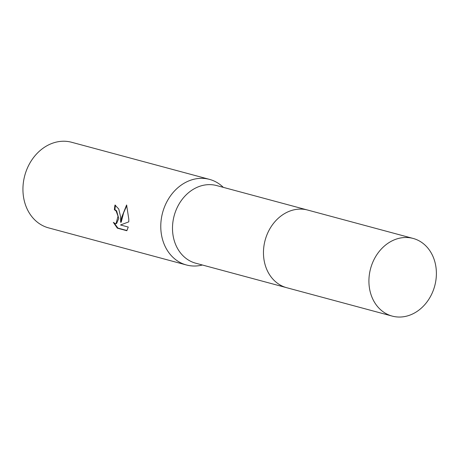 <?xml version="1.0" encoding="UTF-8"?>
<svg xmlns="http://www.w3.org/2000/svg" width="459" height="459" viewBox="0 0 459 459"><rect width="100%" height="100%" fill="white"/><g stroke="black" fill="none" stroke-linecap="round" stroke-linejoin="round"><path stroke-width="0.69" d="M307.088 209.901L216.682 185.574A40.214 33.22 105.1 0 0 172.509 229.431A40.214 33.22 105.1 0 0 195.781 263.231L286.187 287.563M223.326 187.358L222.575 186.67A44.328 36.617 105.1 0 0 209.482 179.371A44.328 36.617 105.1 0 0 160.788 227.721A44.328 36.617 105.1 0 0 186.44 264.981A44.328 36.617 105.1 0 0 201.426 265.245L202.425 265.021M120.585 216.9L120.66 222.299L121.727 217.21L126.604 204.984L128.795 219.109L128.778 221.858L120.551 224.979L128.262 227.056L126.839 230.716L117.326 228.157L113.339 222.38L115.203 223.556L116.035 223.619L118.032 216.218L116.087 210.933L114.394 209.717A44.328 36.617 -74.9 0 1 114.98 205.041L118.795 209.086L120.585 216.9M209.482 179.371L71.644 142.273A44.328 36.617 105.1 0 0 22.95 190.628A44.328 36.617 105.1 0 0 48.602 227.888L186.44 264.981M115.484 205.207A43.697 36.095 105.1 0 0 114.928 209.637L116.62 210.853L118.743 218.461L116.575 223.533L116.035 223.619M114.928 209.637L114.394 209.717M114.314 223.16L117.883 228.071L126.982 230.521M117.883 228.071L117.326 228.157M126.816 205.546L123.643 212.729L121.193 222.219L120.66 222.299M413.106 238.433L307.662 210.05A40.22 33.226 105.1 0 0 296.175 209.419A40.22 33.226 105.1 0 0 263.805 247.057A40.22 33.226 105.1 0 0 286.755 287.724L392.204 316.096A40.214 33.22 105.1 0 0 403.685 316.727A40.214 33.22 105.1 0 0 436.05 279.095A40.214 33.22 105.1 0 0 413.106 238.433A40.214 33.22 105.1 0 0 401.619 237.808A40.214 33.22 105.1 0 0 369.254 275.44A40.214 33.22 105.1 0 0 392.204 316.096"/></g></svg>
